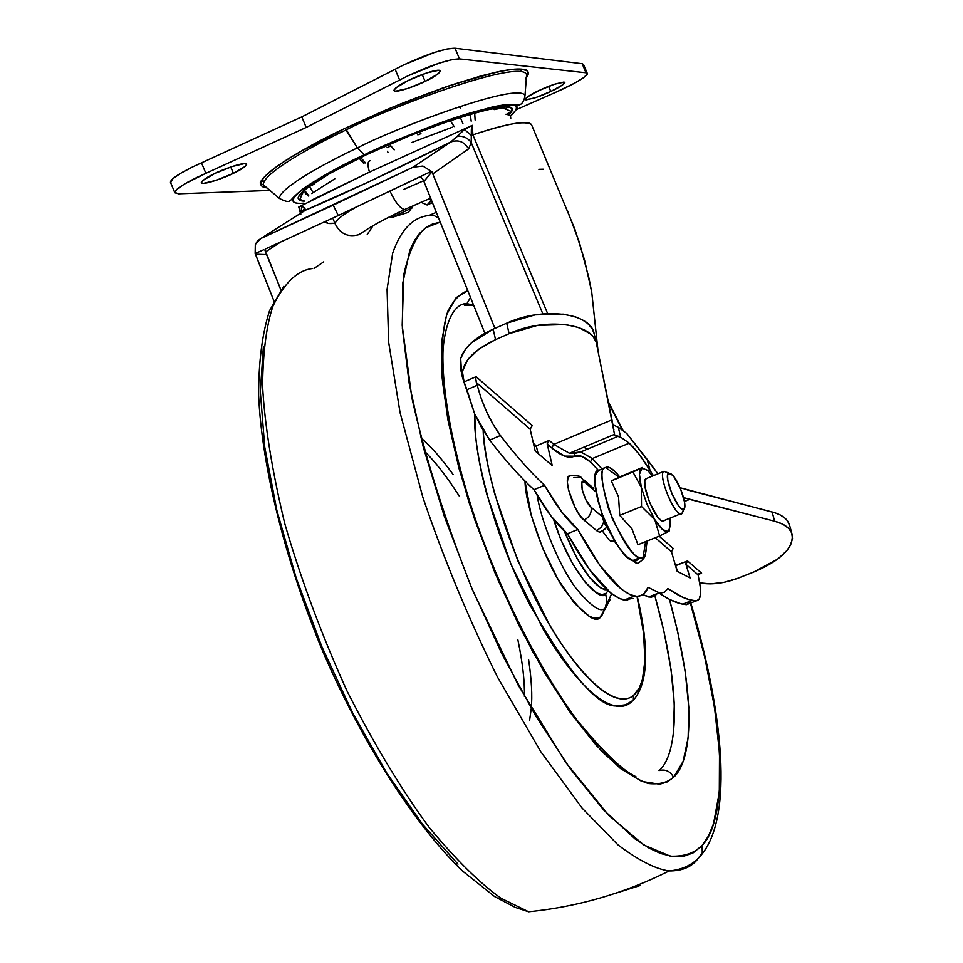 <?xml version="1.0" encoding="UTF-8"?>
<svg xmlns="http://www.w3.org/2000/svg" width="963" height="963" viewBox="0 0 963 963"><rect width="100%" height="100%" fill="white"/><g stroke="black" fill="none" stroke-linecap="round" stroke-linejoin="round"><path stroke-width="1.44" d="M617.355 474.025C611.493 468.03 607.581 465.863 605.619 467.512C598.854 467.729 601.093 484.786 612.312 518.696C628.382 550.054 638.65 562.886 643.115 557.18L645.583 541.639L643.115 557.18L645.523 553.617L646.342 547.008C646.089 553.111 645.017 556.506 643.115 557.18L641.984 557.637M598.697 470.377L605.619 467.512L619.233 477.347L621.075 476.3L611.3 480.922L642.405 467.488L621.075 476.3L642.405 467.488L639.456 474.265L641.322 487.422L632.896 471.99L611.3 480.922L618.535 496.8L619.739 515.398L631.909 528.831L637.975 544.709L659.655 535.97L637.975 544.709L631.909 528.831L619.739 515.398L641.514 506.514L619.739 515.398L618.535 496.8L611.3 480.922L619.233 477.347L605.619 467.512L608.147 467.26C610.674 467.356 614.575 470.618 619.847 477.058M679.914 513.652C671.861 510.884 657.741 472.977 664.097 471.268L646.221 478.623L664.097 471.268L672.655 475.277C679.854 482.523 688.051 507.549 683.706 509.114L681.864 513.736L684.789 506.803L684.561 502.144L680.552 488.855L674.016 476.914L670.97 473.772L668.707 473.254L667.588 475.481L667.768 480.116L671.801 493.55L678.421 505.587L681.467 508.693L683.706 509.114C678.494 513.219 662.604 475.216 668.707 473.254L664.097 471.268C656.802 473.555 675.665 518.672 681.864 513.736M632.884 560.49L635.965 560.045L632.884 560.49C625.276 559.732 614.815 543.686 601.49 512.364C593.714 484.269 592.726 470.293 598.505 470.462L595.339 475.409L595.05 485.701L597.71 500.038L603.007 516.493L610.217 532.816L618.33 546.731L626.239 556.373L632.896 560.49M643.115 557.18L640.082 557.625C632.535 556.867 622.086 540.797 608.736 509.439C600.912 481.295 599.877 467.32 605.619 467.512L598.505 470.462L590.427 461.987L592.353 458.544L602.031 468.993L592.353 458.544L629.236 443.149C635.809 449.288 642.718 458.364 649.977 470.377L648.448 471.124L650.037 470.474L647.208 459.471L657.934 473.796M601.562 514.35L603.994 521.777L607.629 528.856L601.562 514.35L601.201 511.546L601.562 514.35L607.629 528.856L609.338 531.046L607.617 528.831M605.607 525.449L604.475 522.933M603.512 520.634L602.537 518.106M669.177 531.058L659.655 535.97L654.768 519.611L641.514 506.514L641.322 487.422L646.967 504.167L654.768 519.611L662.604 529.638L668.382 531.576L670.501 525.04L669.935 518.563L669.273 530.721L668.382 531.576L669.237 530.782M663.94 520.995L661.232 520.538L657.573 516.902L649.688 502.686L644.969 486.76L644.813 481.271L646.221 478.623C639.721 480.393 653.769 518.226 661.942 520.935M652.493 476.035L647.618 470.329L641.803 468.018L632.896 471.99L641.322 487.422C638.71 476.384 638.866 469.92 641.767 468.042L647.75 470.45L652.493 476.035M654.768 519.611L646.967 504.167L641.358 487.555L641.514 506.514L654.768 519.611L659.655 535.97L668.346 531.6C665.204 532.936 660.678 528.94 654.768 519.611M303.14 211.691L260.78 238.547L255.315 244.482L257.494 240.919L260.78 238.547L305.644 210.103L369.587 181.489L450.72 142.006L413.067 167.213L333.21 205.143L338.278 215.556L431.316 171.366L422.913 166.057L413.067 167.213L260.78 238.547L333.21 205.143L338.278 215.556L418.207 177.686L420.626 177.433L422.564 178.709L423.925 181.489L484.883 333.246L423.925 181.489L431.942 171.775L423.925 181.489L422.54 178.721M325.927 222.176L324.495 221.972M334.907 223.247C328.708 224.006 325.663 223.38 325.783 221.37L327.962 223.368L334.907 223.26M333.282 219.395L335.1 223.717C335.822 220.154 342.575 214.785 355.335 207.575C342.575 214.785 335.822 220.154 335.1 223.717L335.353 224.283L335.1 223.717C340.108 233.744 347.848 237.44 358.344 234.803C364.905 231.577 366.145 227.786 404.556 209.549L430.63 198.197M406.374 208.718L404.833 209.549L406.374 208.718M390.015 191.168C395.227 202.242 400.054 208.369 404.52 209.549C400.078 208.381 395.263 202.29 390.063 191.276M403.473 189.506L423.612 180.779M300.829 214.255L298.807 206.949L369.467 172.112C367.372 165.046 367.577 161.266 370.057 160.785C367.577 161.266 367.372 165.046 369.467 172.112L472.339 125.322L472.893 134.856L547.622 313.553L472.893 134.856C508.476 123.204 528.025 119.821 531.54 124.684C525.678 120.243 506.129 123.637 472.893 134.856L471.28 135.362L472.893 134.856L472.339 125.322L464.431 129.536L471.28 135.362L471.34 129.632M607.075 589.862L601.02 588.152L589.609 577.499L577.174 558.66L564.39 531.167L565.835 534.73L567.544 534.032L565.835 534.73C579.485 566.617 592.462 584.926 604.764 589.681M334.835 178.781L311.675 193.539M510.763 118.305L510.402 115.404L505.984 114.212M452.454 127.176L411.622 142.548M456.859 136.806L464.431 129.536L457.353 136.204C463.396 135.855 468.018 137.986 471.232 142.608C468.018 137.986 463.396 135.855 457.353 136.204L450.72 142.006C458.328 139.358 464.286 141.645 468.62 148.88L471.232 142.608L542.855 313.878L471.232 142.608L468.62 148.88L432.796 173.894L494.898 328.383L432.796 173.894L468.62 148.88C464.286 141.645 458.328 139.358 450.72 142.006C399.898 167.718 333.908 198.667 305.668 210.09L305.319 209.416M255.472 254.184L255.159 253.57L263.621 249.778L255.159 253.57L255.315 244.482L255.159 253.57L273.949 300.986L255.472 254.184L266.859 254.629L280.895 289.875L265.499 251.933L264.921 250.067L265.74 248.827L338.278 215.556L266.691 248.394M597.963 350.327L591.727 292.126L588.947 278.126L579.353 242.315L567.243 210.078M255.303 254.172L266.859 254.629L266.402 253.57M265.487 251.933L280.389 242.207L265.487 251.933L265.09 249.441M543.565 169.223L538.823 169.319M597.963 350.303L591.727 292.126L584.529 259.95L574.959 229.459L531.54 124.684M431.316 171.366L432.796 173.894L431.316 171.366L420.795 176.434M304.85 208.465L301.888 206.106M310.796 200.545L369.467 172.112L472.339 125.322L464.431 129.536L471.28 135.362L472.171 125.732M300.492 213.377L298.819 207.117M300.576 212.691L298.807 206.949L301.636 206.094L301.154 212.955L301.636 206.094L304.597 207.972L302.129 212.329L304.597 207.972L305.644 210.103M471.232 142.608L471.28 135.362L471.232 142.608M421 177.517L422.564 178.709M451.093 141.79L413.067 167.213L422.913 166.057M584.023 447.121L586.852 449.384L584.023 447.121M614.057 540.821L611.95 541.675L609.326 540.243L602.441 531.046L609.326 540.243L613.455 541.435M673.173 548.416L659.137 536.174L673.185 548.416L671.488 551.799L655.273 537.739L671.488 551.799L677.145 571.264L690.098 578.005L685.933 564.33L698.115 574.899L700.245 586.708L700.486 594.472L699.09 599.347L696.141 600.888C688.124 600.418 678.71 596.266 667.901 588.441L664.542 592.149L660.028 593.232L648.087 587.37L643.85 593.798L640.624 595.7L636.796 596.302L630.139 594.689L621.075 588.935L600.069 565.69L577.848 529.494L561.622 511.859L544.528 485.292C530.661 472.46 515.963 455.86 500.423 435.505L493.369 424.839L486.748 412.104L481.211 398.489L476.36 382.54L530.168 429.209L535.187 450.997L552.232 465.574L547.201 443.991L547.55 441.909L549.211 440.404L536.283 445.857L533.442 443.413L536.283 445.857L538.028 453.429L536.283 445.857L549.211 440.404L553.785 444.388L551.787 447.964L564.583 456.125L581.556 456.245L590.427 461.987L592.353 458.544L580.773 451.924L592.353 458.544L629.236 443.149L639.348 454.536L649.977 470.377L647.208 459.471L626.829 433.531L618.246 427.247L620.726 437.202L629.236 443.149L620.726 437.202L618.246 427.247L612.937 424.827L618.246 427.247L626.829 433.531L657.946 473.796M551.787 447.964L547.201 443.991L549.211 440.404L553.785 444.388L611.962 419.868L596.193 342.238L593.581 337.339L590.283 333.86L579.172 327.649L565.799 324.579L537.631 325.338L509.114 333.667L495.536 339.626L478.996 348.991L467.536 360.018L462.396 371.429L464.046 381.926L476.083 376.689L532.202 425.586L530.168 429.209L535.187 450.997L552.232 465.574L547.201 443.991L551.787 447.964L553.785 444.388L569.41 453.236L580.773 451.924L569.422 453.236L574.755 453.404L574.466 456.197C568.832 458.797 561.273 456.053 551.787 447.964M618.258 436.227L580.773 451.924L574.755 453.404L575.718 452.574L574.755 453.404L574.466 456.197C578.607 454.367 583.927 456.293 590.427 461.987L598.505 470.462M632.185 560.31L637.566 563.56M570.313 475.758L568.026 477.455L567.388 482.415L568.507 489.914L575.152 507.645L579.63 515.133L583.987 520.08L596.711 530.709L600.093 532.322M614.358 541.074L622.242 552.016L614.358 541.074M700.619 573.19L701.606 573.178L687.558 560.947L686.101 562.332L685.933 564.33L687.558 560.947L675.46 565.45L677.458 571.42L675.713 565.666L687.558 560.947L701.606 573.178L698.175 574.538L701.606 573.178L699.282 573.503L698.115 574.899L685.933 564.33L690.098 578.005L677.145 571.264L671.488 551.799M689.123 603.632L686.583 604.632C678.783 604.198 669.706 600.382 659.33 593.184L669.983 599.636L681.178 603.837L686.583 604.632L690.471 601.081M650.121 597.156L642.754 594.628L648.605 596.976L651.566 597.108L654.744 596.001L657.332 593.521M627.659 600.298L619.919 598.745L610.783 593.027L589.681 569.867L567.4 533.767L551.089 516.192L533.947 489.698C520.008 476.902 505.238 460.374 489.649 440.103L481.837 428.21L474.687 413.946L489.649 440.103L500.423 435.505C489.95 421.048 482.222 404.291 477.263 385.236L466.935 389.714L474.687 413.946L462.553 377.821C460.796 363.713 471.798 350.989 495.536 339.626L509.114 333.667L506.707 323.171L493.152 329.153L495.536 339.626L493.152 329.153L506.707 323.171L535.139 314.853L563.259 314.131L575.116 316.719L582.073 319.668L587.599 323.387L592.064 328.552L594.063 333.451M585.203 482.632L581.845 482.595L582.17 489.806L586.01 500.05L591.101 507.26L602.056 516.565L591.101 507.26C583.566 501.338 577.391 475.373 585.203 482.632L595.904 491.876L585.203 482.632L581.134 477.516L585.203 482.632M680.083 487.747L775.131 512.858L780.379 515.036L785.375 518.491L787.553 520.947L789.732 525.798M753.632 572.082L737.923 578.257L753.632 572.082L777.815 559.022L787.048 550.403L790.611 544.962L792.513 538.594L791.622 532.804L788.733 528.482L782.943 524.269L774.649 521.224L689.652 499.4L684.464 501.518L689.652 499.4L683.586 497.63L774.649 521.224C784.833 523.968 790.695 528.494 792.236 534.814C793.199 548.368 780.331 560.791 753.632 572.082M699.68 582.904L710.826 583.879L724.369 582.278L737.923 578.257C723.779 583.494 711.031 585.047 699.68 582.904M461.542 372.741L460.699 358.429L465.394 349.34L471.581 342.647L493.152 329.153C475.253 337.399 464.431 347.149 460.699 358.429L460.88 370.189L462.457 377.388M700.065 573.262L698.115 574.899L698.392 576.765C701.907 592.269 701.148 600.31 696.141 600.888L686.583 604.632L696.141 600.888L689.147 599.636L682.538 597.192L667.901 588.441L664.614 592.101L660.221 593.244L648.087 587.37C645.222 594.46 640.491 597.313 633.871 595.928C618.102 591.21 599.431 569.073 577.848 529.494L567.4 533.767C589.019 573.262 607.773 595.327 623.675 599.973L632.968 598.396M577.848 529.494C567.315 520.67 556.205 505.936 544.528 485.292L533.947 489.698C545.66 510.294 556.807 524.979 567.4 533.767L577.848 529.494M544.528 485.292C530.661 472.436 515.963 455.848 500.423 435.505L489.649 440.103C505.238 460.374 520.008 476.902 533.947 489.698L544.528 485.292M618.138 436.191L614.695 435.312L614.298 432.339M613.888 429.919L611.962 419.868L553.785 444.388L569.422 453.236L614.587 434.301M653.432 475.65L650.037 470.474M789.672 525.654C788.131 519.298 782.269 514.736 772.085 511.967L774.649 521.224L772.085 511.967L687.185 489.914M620.726 437.202L614.743 435.625L614.454 434.349L614.743 435.625M614.695 435.312L596.398 342.912M594.195 334.041C591.571 312.867 542.879 306.39 506.707 323.171L509.114 333.667C545.383 316.899 594.171 323.279 596.759 344.357M536.283 445.857L534.176 446.627L536.283 445.857M634.304 562.091L638.613 558.985L634.304 562.091L637.037 563.536L639.011 562.693M573.9 477.552L581.134 477.516M606.558 527.206L604.583 529.409M569.831 475.794C562.079 475.951 573.659 512.34 583.987 520.08C589.476 517.227 591.848 512.954 591.101 507.26C591.848 512.954 589.476 517.227 583.987 520.08L596.711 530.709L599.588 532.274L601.863 531.371M603.897 521.573L601.502 527.05L596.711 530.709L601.502 527.05L603.897 521.573M530.168 429.209L476.36 382.54L475.782 379.205L477.263 385.236L466.935 389.714L464.046 381.926L476.083 376.689L532.202 425.586M475.903 377.737L475.782 379.205M388.029 152.575L387.475 151.251L388.029 152.575M427.103 204.987L420.939 202.266L427.103 204.987L432.435 202.687L427.103 204.987L431.508 200.376L429.101 198.835L431.027 200.521L427.103 204.987M391.207 217.626L408.42 212.329L413.344 205.576L408.42 212.329L391.207 217.626L412.176 207.924L391.207 217.626L390.099 216.494M474.675 112.767L475.12 120.014M454.187 126.586L450.166 120.495M449.095 120.869L448.132 121.531L449.095 120.869M394.192 149.867L389.521 144.233M314.383 184.089L309.484 186.449L314.383 184.089M502.927 107.796L494.151 109.589L502.927 107.796M471.184 121.169L470.281 114.043L471.184 121.169M460.182 117.173L462.95 123.697L460.182 117.173M360.644 157.487L365.507 162.952L360.644 157.487M359.488 158.871L357.815 158.859L359.488 158.871M308.822 195.886L304.404 190.108L308.822 195.886M304.236 190.313L308.593 196.079M313.035 192.504L309.484 186.449M306.15 193.587L305.728 194.466L306.15 193.587M475.433 112.852L474.795 113.153L475.433 112.852M233.395 173.316L230.747 166.984L233.395 173.316L216.145 180.334L203.386 183.403L201.255 182.753L202.591 180.683L214.436 173.689C220.852 170.126 245.854 160.941 246.709 164.252C244.915 167.093 240.485 170.114 233.395 173.316C227.063 176.831 202.158 186.003 201.243 182.693C202.976 179.9 207.37 176.903 214.436 173.689L231.987 166.563L244.734 163.541L246.709 164.264L245.24 166.382L233.395 173.316M425.092 81.398L422.215 74.512L425.092 81.398L407.457 88.56L395.384 91.208L393.903 90.209L395.962 87.753L409.07 80.11C415.847 76.45 439.284 67.675 440.392 70.937C438.249 74.271 433.145 77.75 425.092 81.398C418.399 85.009 395.059 93.76 393.903 90.498C395.974 87.224 401.029 83.769 409.07 80.11L427.018 72.827L439.056 70.239L440.38 71.322L438.165 73.826L425.092 81.398M550.764 91.461L548.633 86.369L550.764 91.461L535.693 97.612L525.954 99.923L525.088 99.093L527.267 97.01L539.015 90.522C550.114 85.177 558.721 82.481 564.848 82.445C562.777 85.189 558.083 88.187 550.764 91.461C539.749 96.769 531.179 99.442 525.028 99.49C527.038 96.794 531.696 93.808 539.015 90.522L554.315 84.287L564.017 82.024L564.763 82.902L562.488 85.021L550.764 91.461M460.362 108.181L459.219 106.664M509.078 114.705C534.766 88.379 402.534 134.784 366.313 154.766L366.951 154.465L366.313 154.766C334.498 169.175 280.281 200.16 304.236 201.159L299.734 200.412L298.133 198.342C298.024 196.223 300.685 192.997 306.138 188.7L329.984 173.4L366.313 154.766L409.227 135.915L451.406 120.074L485.689 109.89L506.67 106.893C511.076 107.158 512.713 108.602 511.582 111.227M303.008 192.179L302.009 192.251L303.008 192.179M507.922 107.001L505.142 109.132M266.944 187.881L262.418 186.678L260.612 184.246C260.191 181.477 263.284 177.336 269.893 171.811C276.55 166.274 286.36 159.738 299.349 152.202L344.959 128.392L382.841 111.287C398.164 104.69 419.639 96.408 447.277 86.405C470.919 78.653 490.612 73.248 506.357 70.215C521.055 68.445 528.218 69.023 527.844 71.924L526.605 74.693C521.32 57.828 385.657 108.759 346.379 129.8L357.369 147.917L364.267 154.778L357.369 147.917C326.83 162.181 278.981 188.146 279.414 198.438C278.981 188.146 326.83 162.181 357.369 147.917L344.959 128.392L387.571 109.276L442.896 87.922L480.91 75.957L497.594 71.864L511.329 69.517L521.284 69.107L526.93 70.684L528.23 74.079L525.497 78.954M299.445 200.244L300.324 200.087M303.863 203.181C268.508 206.106 328.732 170.692 364.339 154.778L326.204 174.339L301.238 190.385C295.545 194.887 292.776 198.258 292.921 200.473C293.101 202.675 296.038 203.638 301.732 203.337M346.379 129.8C313.553 145.22 262.369 173.4 263.344 184.824L266.787 187.749L263.344 184.824C262.369 173.4 313.553 145.22 346.379 129.8C385.657 108.759 521.32 57.828 526.605 74.693L524.979 95.71C519.888 80.964 393.951 128.573 357.369 147.917C393.951 128.573 519.888 80.964 524.979 95.71C523.643 103.715 520.02 106.604 514.11 104.389C469.896 108.012 417.424 131.1 364.279 154.778C334.943 168.802 310.531 183.042 302.25 189.446C289.911 199.762 292.511 199.341 289.827 200.701C288.84 202.29 285.373 201.532 279.414 198.438L263.344 184.824L260.708 183.68C258.83 182.801 262.562 178.299 271.939 170.162C286.89 158.618 311.23 144.691 344.971 128.392L346.379 129.8M583.542 64.521L582.194 63.714L585.986 72.791L587.322 73.573C586.611 76.438 578.57 81.554 563.162 88.933L555.458 92.412L574.73 83.095L583.145 77.979L587.129 74.356L585.986 72.791L459.483 58.887L455.018 48.222L582.194 63.714L585.986 72.791L459.483 58.887L455.018 48.222C444.653 48.355 427.488 53.94 403.533 64.99L395.131 69.276L399.633 80.049L306.21 127.441L205.877 173.328L201.496 162.855L301.792 116.884L306.21 127.441L301.792 116.884L395.131 69.276L399.633 80.049L408.047 75.776C432.002 64.75 449.155 59.116 459.483 58.887L451.539 59.73L438.947 63.233L408.047 75.776L306.21 127.441L205.877 173.328L201.496 162.855L192.732 166.876C178.504 173.894 171.077 178.962 170.451 182.067M299.577 194.947L302.49 194.538M504.287 106.869L503.252 107.784L504.275 106.869M178.612 193.816L174.76 192.395C175.422 189.35 182.874 184.33 197.114 177.336L205.877 173.328L184.764 183.861L176.951 189.29L174.833 192.769L178.612 193.816L269.965 190.433L178.612 193.816M264.331 181.056L261.298 181.14L264.331 181.056M507.465 113.634L511.221 111.937M516.517 109.553L555.458 92.412L516.517 109.553M266.932 187.869C240.377 184.439 305.656 146.4 344.959 128.392L399.236 104.449L452.61 84.6L495.825 72.249C507.802 69.613 516.517 68.59 521.982 69.18C527.411 69.781 529.349 71.852 527.808 75.391L526.364 77.847M587.225 73.308L583.53 64.449L582.194 63.714L455.018 48.222L447.049 48.993L434.433 52.459L403.533 64.99L301.792 116.884L192.732 166.876L180.406 173.436L172.618 178.901L170.632 182.681M522.139 69.192L520.104 71.455M511.798 110.625L510.751 111.359M510.799 115.849L516.722 109.12C517.95 106.363 516.264 104.835 511.666 104.534C507.032 104.257 499.713 105.292 489.71 107.651L453.742 118.329L409.431 134.964L364.339 154.778C390.689 141.778 425.369 128.031 468.379 113.574C511.257 101.211 525.401 101.97 510.799 115.849M387.006 147.664L390.557 146.075L387.006 147.664M417.822 134.832L420.939 133.664L417.822 134.832M635.893 776.66C622.941 770.906 603.259 751.995 576.849 719.891C542.386 673.306 506.008 603.536 479.634 531.516C454.295 459.628 441.295 392.519 443.064 349.196C445.64 318.97 455.487 303.333 466.886 303.55L472.063 304.922L464.347 305.163L467.019 303.441L470.51 297.459L467.019 303.441L464.347 305.163L473.591 305.115M673.462 732.915L674.293 703.833L671.03 669.562L663.94 631.367L654.9 595.916C685.752 706.168 674.256 758.254 659.029 770.617C665.445 768.968 670.296 771.194 673.57 777.31C688.918 764.225 700.27 711.404 669.466 599.371L677.639 631.584L685.199 671.44L688.786 707.251L688.148 737.694L683.092 761.444L673.57 777.31C670.296 771.194 665.445 768.968 659.029 770.617M474.771 414.138C472.532 450.335 493.501 534.886 530.047 605.282C568.808 672.764 597.385 706.336 615.778 705.987L623.242 706.084L629.008 703.809L633.341 700.185L633.473 695.479C638.951 690.989 642.49 682.851 644.066 671.079C645.631 659.318 645.246 644.957 642.935 627.984L636.988 596.302L643.549 632.86L644.921 660.498L642.453 679.409L639.372 687.835L633.473 695.479L633.341 700.185L630.596 702.653L632.246 701.136M608.159 590.825L605.595 593.653L606.955 600.864L605.221 607.834L610.036 599.768L600.647 616.994L606.16 607.075M420.879 437.816C430.617 446.05 441.343 458.268 453.067 474.446M528.579 659.474C531.552 679.421 532.443 695.719 531.251 708.371M524.414 696.418C524.775 681.371 522.596 662.532 517.889 639.865M459.122 495.873C446.748 476.541 435.156 461.614 424.334 451.081M640.154 885.503L615.008 893.447L640.154 885.503M314.143 268.328L323.737 261.828M608.568 402.991L622.218 429.703L608.568 402.979M697.91 858.827C691.651 867.013 682.057 871.046 669.141 870.937C655.562 869.083 638.493 860.38 617.921 844.84L582.121 808.101L540.821 751.742L497.281 676.688C468.56 618.619 443.738 558.781 422.805 497.149L400.042 412.537L388.655 342.25L387.066 289.357L392.663 253.185C401.8 226.895 415.125 216.952 428.824 215.495L434.024 215.519L438.634 218.132L434.024 215.519L428.824 215.495C415.125 216.952 401.8 226.895 392.663 253.185L387.066 289.357L388.655 342.25L400.042 412.537L422.805 497.149C443.738 558.781 468.56 618.619 497.281 676.688L540.821 751.742L582.121 808.101L617.921 844.84C638.493 860.38 655.562 869.083 669.141 870.937C682.057 871.046 691.651 867.013 697.91 858.827L702.292 853.687L702.087 845.478L708.527 835.908L713.547 823.702L719.301 792.248L719.505 752.765L714.462 706.938L704.591 656.465L690.423 603.127C733.926 751.176 721.636 826.447 702.087 845.478L702.292 853.687L697.91 858.827L702.749 852.099M702.087 845.478L692.975 852.977L683.501 856.324L672.692 856.54L660.594 853.483L649.291 848.222L635.086 838.942L603.945 810.28L570.265 768.763L535.657 715.87L501.928 653.949L470.883 586.13L444.22 516.036L423.359 447.41L409.251 383.852L402.365 328.407L402.703 283.399L409.841 250.32L414.8 239.992L419.736 233.19L426.368 227.268L432.375 224.09L440.26 222.152L425.67 227.762C416.281 235.67 408.962 251.367 403.738 274.852L402.185 325.362L411.839 397.707C425.044 456.919 445.231 520.947 472.412 589.777L518.214 685.199L565.763 762.455L608.797 815.408L643.874 844.996L670.356 856.179C684.067 856.673 694.636 853.098 702.087 845.478M467.801 290.706L456.173 297.627L446.591 314.672L441.728 341.215L442.065 376.557L447.819 419.459L458.918 468.126L474.964 520.321L495.235 573.503L518.744 624.999L544.3 672.258L570.614 713.017L596.398 745.506L620.461 768.522L641.827 781.45L659.715 784.243L667.178 781.956L673.57 777.31C667.552 782.582 659.149 784.652 648.388 783.545C635.893 779.705 620.124 768.715 601.093 750.598L568.591 710.14L532.828 652.023L498.22 580.545L469.739 504.696C455.234 455.571 446.05 413.368 442.186 378.074C441.006 348.149 442.896 325.855 447.855 311.205C453.693 299.999 460.338 293.173 467.801 290.706M312.614 268.533C297.736 270.097 284.542 282.592 273.011 306.005C266.474 325.265 262.995 351.928 262.574 385.982C264.693 424.948 272.084 470.811 284.759 523.583C300.913 579.232 321.642 634.978 346.933 690.832C373.885 743.869 401.27 789.359 429.089 827.301C455.812 859.574 479.827 883.252 501.169 898.335L528.603 911.768L501.169 898.335C479.827 883.252 455.812 859.574 429.089 827.301C401.27 789.359 373.885 743.869 346.933 690.832C321.642 634.978 300.913 579.232 284.759 523.583C272.084 470.811 264.693 424.948 262.574 385.982C262.995 351.928 266.474 325.265 273.011 306.005C284.542 282.592 297.736 270.097 312.614 268.533M263.393 346.487L260.335 391.833L264.765 447.193L276.826 510.234L296.159 577.92L321.883 646.727L352.675 712.993L386.861 773.205L422.588 824.34L457.967 864.136M531.263 708.395L529.59 720.432M606.148 607.135L599.997 617.379L594.821 618.234L589.44 616.392L574.442 603.247L557.974 579.305L542.723 548.308L531.227 515.361L524.979 481.055C525.389 505.13 543.445 558.468 563.656 588.574C583.337 614.647 595.664 624.12 600.647 616.994L605.221 607.834C601.081 613.359 591.186 606.642 575.525 587.671C559.479 566.16 541.278 522.223 537.125 495.211C541.278 522.223 559.479 566.16 575.525 587.671C591.186 606.642 601.081 613.359 605.221 607.834L606.955 600.864L605.595 593.653L601.743 594.556L596.976 592.979L585.468 582.639L572.841 564.077L561.116 540.195L553.569 519.358C571.637 576.933 602.417 603.44 605.595 593.653L608.171 590.837M633.473 695.479C627.96 699.969 620.786 700.197 611.962 696.189C603.091 692.12 593.196 683.85 582.266 671.404C571.3 658.873 560.213 643.019 549.006 623.855L517.974 561.116L494.813 494.308C488.855 472.412 485.087 452.766 483.534 435.36L483.149 430.449C484.449 479.851 522.283 587.803 562.308 645.126C601.394 701.497 624.096 703.435 633.473 695.479M474.759 414.102L475.481 434.132C477.046 452.104 480.898 472.424 487.037 495.066L510.944 564.174L543.072 629.032C554.688 648.833 566.184 665.192 577.535 678.096C588.862 690.928 599.118 699.415 608.303 703.556C617.464 707.636 624.891 707.336 630.596 702.653M647.088 541.037L645.523 553.617M669.08 473.134L667.54 472.448M684.007 508.885L682.213 513.46M632.908 560.502L640.082 557.625M611.95 541.675L614.49 540.652M680.564 513.881L662.616 521.152M602.922 519.153L605.197 524.582M436.311 212.342L429.029 215.447M367.24 234.515L373.114 225.619M605.125 589.753L606.413 589.248M682.671 604.15L692.265 600.382M658.511 593.052L648.593 596.976M624.18 600.069L634.352 596.037M594.015 333.246L596.434 342.948M791.899 533.526L789.504 524.979M636.916 563.511C640.395 562.26 645.583 557.637 645.041 554.869M593.81 488.47L584.108 480.08M581.146 477.528C580.665 476.047 577.198 475.469 570.746 475.806M606.461 527.062C606.594 528.073 604.295 529.806 599.576 532.274M700.005 573.286L698.753 573.779M363.978 163.686L359.139 158.209M305.066 192.564L305.68 194.37M304.296 201.014L299.842 199.413L302.96 192.576M170.463 182.272L174.785 192.588M508.897 114.645L510.727 111.202L504.118 108.434M615.778 705.987L625.649 704.808L633.329 700.209C648.231 683.393 649.544 648.749 637.265 596.302M611.637 593.69L601.538 616.32M283.796 286.288L269.616 310.543C262.249 333.367 258.59 361.727 258.638 395.624C261.912 467.464 285.445 562.284 323.941 654.166C363.557 745.085 414.921 824.834 462.071 870.66L494.621 896.553L515.265 907.411L528.603 911.768C577.884 906.833 624.722 893.219 669.141 870.937C683.465 869.661 694.516 863.919 702.28 853.712C732.927 814.891 723.863 714.065 690.796 602.982M622.868 430.184L608.291 401.631"/></g></svg>
